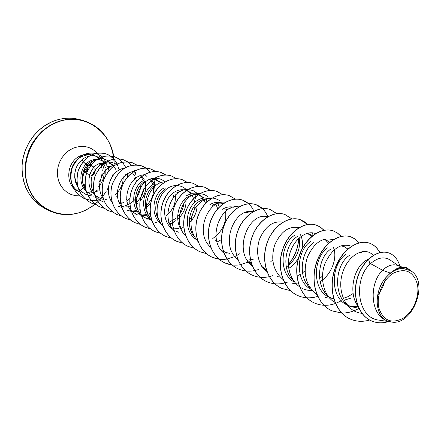 <?xml version="1.0" encoding="UTF-8"?>
<svg xmlns="http://www.w3.org/2000/svg" width="441" height="441" viewBox="0 0 441 441"><rect width="100%" height="100%" fill="white"/><g stroke="black" fill="none" stroke-linecap="round" stroke-linejoin="round"><path stroke-width="0.66" d="M82.296 159.532L83.751 162.305L86.116 164.013C88.845 166.56 88.669 169.305 85.571 172.249L84.468 172.651C86.05 172.762 89.909 168.049 87.219 164.934C88.972 165.838 88.057 168.412 84.468 172.651L84.418 172.674M91.822 175.43L92.72 175.044C94.881 173.429 95.614 171.268 94.914 168.556C96.044 169.774 95.03 172.045 91.882 175.353M84.755 184.845L84.176 186.89M83.597 187.86L81.624 189.52M94.826 168.66C95.526 171.852 94.561 174.035 91.921 175.204L91.237 175.408M90.912 165.083L93.922 167.409M89.699 162.69L90.874 165.028M403.173 318.248C391.365 324.163 383.268 320.728 378.869 307.95C376.008 295.861 382.898 279.362 393.372 273.183C405.395 267.67 413.388 271.342 417.357 284.208C419.898 296.143 413.327 311.914 403.173 318.248M95.493 191.35L97.902 189.79M77.34 184.84C73.316 176.769 74.066 169.179 79.595 162.062M96.706 156.538L94.809 155.734C90.686 154.344 86.513 154.582 82.291 156.434C67.589 162.321 66.348 186.863 80.312 192.21M93.955 192.535L98.216 190.826M91.066 192.954L92.505 192.496M387.071 320.794L386.812 320.684C370.005 314.709 368.88 283.111 382.628 270.261L390.257 273.067L393.041 271.154C397.699 267.384 402.198 266.204 406.536 267.61L406.712 267.67C402.831 266.386 398.758 267.235 394.491 270.217L393.041 271.154M398.636 265.813L390.059 259.958C384.117 256.326 377.612 257.544 370.528 263.613L382.628 270.261L384.811 268.343C389.265 265.047 393.471 264.06 397.429 265.388L402.115 267.053M357.888 306.01C348.28 293.226 353.368 269.076 364.922 261.1L368.704 258.867M358.886 308.298L351.212 306.682C332.839 300.078 333.936 265.405 349.36 255.427M358.18 306.721L352.877 306.644L349.57 305.878M351.212 306.682L347.85 305.233C329.515 298.612 330.607 264.137 346.009 254.209M351.163 298.05L344.079 300.216M327.999 247.644C312.735 257.252 311.737 290.917 329.813 297.454L333.01 298.838C314.88 292.256 315.921 258.459 331.191 248.812M353.125 293.513L347.91 296.683L343.241 298.364M333.688 298.667L331.439 298.072M309.747 287.416C297.477 276.617 301.291 250.499 313.876 242.5M325.177 291.132L324.074 291.341M311.109 289.318C294.588 281.595 296.352 250.35 310.828 241.392M292.951 280.029C281.171 269.253 285.068 244.099 297.355 236.481M307.967 284.191L307.09 284.34M294.401 282.08C278.392 274.225 280.239 244.033 294.445 235.417M266.485 270.057L261.601 266.237M266.524 270.179L263.216 268.563M251.458 263.503L246.954 259.793M251.53 263.718L248.647 262.246M254.843 258.889L247.368 260.234M221.255 250.339L226.553 252.952L223.306 251.15M229.993 253.399L225.401 252.406M194.101 236.404C185.413 226.09 189.404 206.879 199.955 200.991C203.351 198.974 206.724 198.307 210.065 198.985M196.052 239.38C183.059 231.128 185.33 206.934 197.788 200.203C201.757 197.888 205.611 197.364 209.359 198.626L210.473 199.023M182.183 231.112C173.864 220.908 177.905 202.347 188.191 196.708C192.122 194.442 195.953 193.935 199.674 195.192L204.117 198.009M191.929 231.051L191.157 231.371M172.767 229.237C160.507 220.98 162.872 198.174 174.879 191.857C178.759 189.652 182.546 189.172 186.24 190.424L186.334 190.457M178.941 228.515L173.341 228.929M159.692 221.117C152.123 211.134 156.131 193.919 165.987 188.616M180.325 226.641L179.685 226.889M161.77 224.441C149.868 216.189 152.277 194.04 164.063 187.916M175.965 220.566L171.913 222.826L169.261 223.741M149.052 216.366C141.837 206.471 145.894 189.889 155.497 184.796M175.689 218.521L168.655 222.551M151.18 219.827C139.621 211.581 142.068 190.06 153.639 184.118M151.213 219.85L146.859 218.604C131.914 213.058 132.184 187.695 145.381 181.108M150.42 219.199L145.965 218.19M146.859 218.604L141.379 215.682M141.28 215.61C129.753 207.551 132.091 186.284 143.59 180.457M150.42 214.745L142.272 215.732M150.249 213.367L147.801 214.276M146.577 214.602L141.533 215.059M135.343 213.637L131.126 211.068M140.144 210.908L132.647 211.636M131.677 211.504L127.636 210.318M140.04 209.618L137.934 210.335M136.765 210.622L132.432 211.019M122.052 207.479L118.519 206.388M130.134 205.986L128.419 206.515M127.3 206.768L123.436 207.105M123.645 202.568L119.787 203.703M122.047 201.901L119.268 202.805M106.331 199.657L105.03 199.597M103.426 199.387L100.438 198.571M101.187 198.919L94.997 195.264M94.561 194.856C85.306 186.593 88.134 168.881 98.299 163.953L105.493 162.271M85.686 189.443C79.033 180.595 82.621 165.91 91.579 161.505C95.118 159.692 98.597 159.366 102.025 160.53L105.228 162.26M91.474 194.729L86.701 191.631M86.039 190.986C77.307 182.684 80.251 165.722 90.118 160.976C93.646 159.162 97.119 158.843 100.548 160.006L102.025 160.53M385.406 278.122C384.392 284.197 381.807 289.875 377.667 295.156M368.544 259.242L369.993 264.148M341.091 245.725L343.633 246.287L347.806 248.994M341.979 245.852L343.01 246.491M323.975 239.314L326.235 240.113L329.868 242.285M333.396 247.44C337.762 257.362 331.864 274.429 320.028 281.749M325.86 240.439L328.694 243.311M322.459 276.072L319.521 278.74M306.352 233.592L309.626 234.221L312.526 235.775M308.132 233.807L311.644 236.679M305.04 270.791L302.509 272.858M300.084 274.445L297.774 275.642M300.475 234.744C302.532 238.884 302.978 243.757 301.82 249.369M301.666 250.014L298.833 257.335M298.502 257.93C296.043 262.224 292.807 265.719 288.789 268.409M299.163 237.903C300.9 249.22 296.617 258.955 286.308 267.114M272.759 260.234L270.857 261.524M245.494 212.441L250.086 213.086M224.921 210.087L231.817 207.705M222.578 209.238C226.261 207 229.877 206.327 233.432 207.215M212.187 205.451C215.715 203.334 219.194 202.656 222.639 203.417M221.492 239.551L217.336 241.889M209.933 204.63C213.946 202.254 217.832 201.702 221.608 202.976L223.405 203.615M222.722 203.439L223.262 203.714M216.592 240.262L215.517 240.786M216.018 204.392L217.711 208.814M186.113 195.947C190.038 193.693 193.858 193.191 197.579 194.448M198.621 194.872L201.085 196.421L202.866 198.196M203.692 199.304L205.578 203.29M176.88 192.585L182.194 190.617M186.433 190.49L188.257 191.14L192.552 193.808M196.951 203.273C197.579 210.611 195.027 217.176 189.294 222.953M187.227 190.826L191.355 193.957M192.166 194.994L194.911 202.369M195.054 205.28L194.597 209.238M191.736 216.614L189.327 220.015M185.821 198.411C186.808 206.256 184.106 213.185 177.729 219.199M184.106 200.043C184.239 206.162 182.083 211.708 177.64 216.669M175.066 193.825C176.394 202.099 173.583 209.315 166.632 215.473M173.495 195.187L173.578 197.232M153.027 179.173L156.445 179.845L160.326 182.127M152.178 178.616L156.445 179.845M155.524 179.559L159.273 182.205M151.847 180.038L154.113 183.853M154.311 184.36L155.282 191.664M150.695 203.488L146.632 207.535M150.061 179.371L150.998 180.623M151.043 180.689L152.851 184.603M153.27 186.334C154.339 193.428 152.101 199.795 146.544 205.445M141.941 176.218L144.4 180.022M144.747 180.876C146.974 187.872 145.436 194.591 140.139 201.03M132.543 171.736L133.298 171.836M133.397 171.852L135.37 172.365M140.436 175.827L141.164 176.731M141.208 176.791L143.198 180.683M143.645 182.254C145.023 189.784 142.636 196.46 136.478 202.276M132.096 172.31L135.007 176.35M135.497 177.508L136.445 181.571M129.979 198.422L126.324 201.223M134.329 178.368L134.533 179.211M126.804 199.117L126.01 199.712M108.31 167.602L111.132 166.417M106.75 167.034L114.202 165.32M125.31 174.658L125.503 175.342M117.488 195.986L116.81 196.454M99.804 164.504L102.29 163.44M108.828 162.944L113.662 165.292M109.577 163.242L112.797 165.303M113.591 166.075L116.104 169.895M116.578 171.108L116.749 171.648M101.287 160.292L104.401 162.26M105.041 162.861L107.643 166.582M108.117 167.707L108.861 170.424M99.848 189.85L99.368 190.137M370.528 263.613C353.219 278.53 356.62 318.071 378.99 320.116L391.266 321.985C412.6 326.445 429.606 281.749 410.88 270.879L403.151 268.431L399.099 268.784L394.491 270.217M410.88 270.879L408.482 269.258C404.32 266.612 399.596 266.998 394.304 270.421M390.257 273.067L385.131 278.458C373.604 292.433 374.922 316.307 387.33 320.91L391.266 321.991M388.73 252.919L388.648 252.891C377.402 248.867 362.177 260.692 357.171 278.508C351.995 296.291 358.456 315.436 371.361 320.866L371.443 320.899M399.904 266.265C397.909 259.363 394.21 254.926 388.813 252.947C377.568 248.928 362.342 260.752 357.337 278.569C352.161 296.358 358.621 315.508 371.526 320.938C376.939 323.214 382.617 323.424 388.565 321.577M411.96 271.678L406.712 267.67M101.358 159.388C97.974 156.351 93.983 155.226 89.38 156.026M89.22 156.059L85.747 157.233L82.489 159.245L79.639 162.012L77.335 165.397L75.698 169.267L74.821 173.456L74.755 177.751L75.516 181.951L77.087 185.881L79.408 189.36L82.357 192.221L85.841 194.36L89.683 195.672L93.746 196.113M111.209 163.826L109.737 162.459C97.174 149.422 74.303 172.833 85.956 190.484M114.991 194.834C120.751 189.729 123.474 183.555 123.155 176.312M117.56 164.901C108.039 159.24 99.859 162.101 93.018 173.478C88.178 184.206 93.178 198.218 103.718 202.044M114.765 165.193C102.461 167.084 94.699 186.46 103.078 198.285M121.551 206.851C133.309 204.062 139.786 196.669 140.988 184.68M124.318 168.247C111.347 169.669 103.018 190.534 112.268 202.651M133.849 171.477C120.443 172.701 111.782 194.652 121.666 206.972M143.893 174.807C130.062 175.645 120.84 198.643 131.28 211.272M164.355 181.416C161.516 179.057 158.214 178.004 154.449 178.258M154.289 178.269C139.863 178.693 130.139 203.229 141.5 216.046M165.05 181.874C150.111 181.841 139.825 207.772 151.974 220.814M185.27 188.682C182.712 186.609 179.746 185.589 176.383 185.617M176.224 185.622C160.783 185.077 149.874 212.496 162.845 225.753M197.733 193.682L193.015 190.556L187.971 189.525M187.816 189.52C171.874 188.417 160.298 217.38 174.14 230.858M207.799 196.526L204.133 194.437L199.994 193.599M199.845 193.593C183.379 191.874 171.141 222.551 185.887 236.178M212.766 238.531C222.479 231.409 226.762 222.358 225.61 211.371M219.728 200.683C211.002 195.335 202.766 197.948 195.005 208.527C188.864 220.682 189.85 231.69 197.97 241.552M225.489 202.287C208.086 198.985 194.095 233.173 210.688 247.274M239 206.928C221.046 202.794 206.25 239.243 224.083 253.338M253.084 211.774C234.695 206.752 218.945 245.295 237.908 259.529M267.764 216.851C248.922 210.831 232.203 251.695 252.351 265.984M282.935 222.137C273.051 220.599 265.234 226.305 259.473 239.254C255.405 253.101 258.057 264.247 267.433 272.692M298.921 227.716C288.833 225.742 280.746 231.525 274.666 245.075C270.432 259.606 273.277 271.143 283.199 279.682M315.635 233.581C305.856 229.673 292.129 240.477 289.109 256.568C285.873 272.577 294.875 288.717 308.584 290.299L312.355 290.779M333.242 239.821C322.862 236.696 314.24 242.473 307.366 257.158C302.625 273.095 305.718 285.509 316.638 294.406M351.549 246.343C341.119 242.594 332.26 248.322 324.962 263.536C319.516 277.802 323.451 295.398 334.388 302.168M373.571 255.168L371.206 253.531C362.083 246.954 346.483 256.96 342.007 274.721C337.31 292.333 346.13 311.258 361.003 313.22L361.978 313.364M105.868 174.757L105.79 169.311M105.471 167.812L103.563 163.098M103.139 162.36L105.498 167.789M350.143 318.997L350.06 318.959C335.11 312.476 328.17 290.443 334.261 270.802C340.176 251.083 357.133 238.752 369.354 243.118C373.819 244.694 377.276 247.853 379.723 252.588M358.935 308.397C353.335 311.6 347.624 313.149 341.792 313.038M341.703 313.033L331.792 310.778C317.035 304.373 310.128 282.824 316.098 263.679C321.902 244.463 338.649 232.501 350.821 236.834L355.33 239.176L359.079 242.842M314.45 303.011L314.383 302.978C299.808 296.655 292.94 275.564 298.811 256.888C304.505 238.14 321.059 226.536 333.164 230.847L337.464 233.03L341.097 236.398M297.835 295.569L297.769 295.536C283.387 289.29 276.568 268.641 282.323 250.422C287.918 232.126 304.262 220.847 316.307 225.13L320.414 227.17L323.931 230.279M281.975 288.464L281.909 288.436C267.715 282.268 260.934 262.042 266.59 244.248C272.08 226.382 288.227 215.417 300.2 219.668L304.163 221.603L307.586 224.519M312.388 232.837L313.099 235.329M266.794 281.667L266.733 281.639C252.726 275.548 246.001 255.725 251.563 238.344C256.96 220.891 272.902 210.225 284.798 214.442L291.843 218.918M298.568 238.454C298.199 247.87 294.825 256.497 288.453 264.335M252.291 275.167L252.23 275.145C238.405 269.131 231.723 249.705 237.186 232.71C242.484 215.643 258.233 205.258 270.046 209.442L276.882 213.681M238.377 268.938L238.316 268.911C224.673 262.974 218.052 243.917 223.427 227.297C228.642 210.611 244.193 200.495 255.918 204.646C261.408 206.631 265.372 210.649 267.808 216.707M248.338 262.048L240.505 264.672M240.428 264.688C235.014 265.658 229.871 265.08 224.998 262.946C211.531 257.086 204.96 238.394 210.236 222.132C215.357 205.798 230.715 195.936 242.352 200.049C247.848 202.028 251.811 206.03 254.253 212.055M239.876 253.658L235.654 256.188M235.119 256.453L227.01 259.038M226.939 259.054C221.768 259.87 216.856 259.258 212.204 257.219C198.908 251.425 192.397 233.08 197.596 217.159C202.634 201.173 217.804 191.554 229.348 195.639L235.444 199.167M199.977 251.739L199.927 251.717C186.802 246.001 180.347 227.997 185.452 212.402C190.407 196.741 205.385 187.353 216.84 191.394L222.722 194.735M188.169 246.453L188.12 246.431C175.165 240.78 168.765 223.102 173.793 207.821C178.671 192.474 193.467 183.313 204.822 187.32L210.495 190.479M217.953 203.45L218.273 205.302M176.813 241.365L176.764 241.343C163.975 235.764 157.63 218.394 162.58 203.422C167.382 188.384 181.99 179.426 193.252 183.401L193.301 183.412M165.888 236.47L165.838 236.453C153.209 230.946 146.919 213.874 151.792 199.189C156.516 184.443 170.948 175.683 182.116 179.619L182.161 179.636M155.348 231.751L155.304 231.734C142.834 226.288 136.611 209.514 141.407 195.109C146.059 180.639 160.315 172.084 171.389 175.981L176.45 178.655M173.666 221.983L172.326 223.096M172.238 223.163L170.083 224.701M145.205 227.209L145.166 227.192C132.846 221.817 126.677 205.324 131.401 191.185C135.977 176.99 150.061 168.611 161.031 172.47L165.932 175.022M135.409 222.821L135.365 222.804C123.204 217.49 117.097 201.267 121.755 187.392C126.264 173.456 140.177 165.259 151.054 169.085L155.783 171.516M150.618 215.98L149.345 216.779M125.966 218.593L125.928 218.576C113.91 213.328 107.852 197.37 112.438 183.743C118.927 169.03 128.579 163.054 141.407 165.816L146.026 168.164M153.479 178.368L153.589 178.704M153.755 179.228L154.653 183.577M154.791 185.226L154.824 186.052M140.431 212.452L139.626 212.937M116.832 214.502L116.793 214.486C104.153 207.16 99.705 195.732 103.453 180.209C109.853 165.761 119.401 159.907 132.102 162.657L136.561 164.906M145.359 181.119L145.453 183.423M137.316 203.632L136.644 204.326M130.696 208.946L130.255 209.199M108.017 210.555L107.979 210.539C95.488 203.307 91.083 192.067 94.771 176.808C101.072 162.608 110.515 156.875 123.094 159.603L127.383 161.731M127.416 161.753L131.357 165.342M99.49 206.735L99.451 206.719C87.103 199.58 82.748 188.511 86.381 173.511C92.599 159.554 101.937 153.937 114.39 156.654L118.574 158.71M127.432 173.93L127.609 177.006M91.237 203.036L91.204 203.025C79 195.975 74.683 185.077 78.261 170.325C84.391 156.61 93.624 151.098 105.961 153.793L110.173 155.871L113.75 158.997M99.357 199.69L96.855 200.225M96.805 200.236L91.138 200.407M91.089 200.401L84.27 198.61C72.804 191.934 68.713 181.885 72.004 168.451C77.566 156.125 85.741 151.208 96.535 153.694C100.653 155.16 103.756 157.994 105.846 162.194M369.641 320.023C362.789 322.007 356.317 321.676 350.22 319.03C335.265 312.542 328.325 290.509 334.416 270.862C340.336 251.138 357.293 238.807 369.508 243.173C373.951 244.738 377.391 247.87 379.839 252.561M341.764 313.099L331.941 310.844C317.178 304.439 310.271 282.885 316.247 263.74C322.051 244.518 338.804 232.55 350.97 236.883L355.44 239.198L359.172 242.82M341.373 300.756L335.535 303.463M335.425 303.502C328.098 306.037 321.131 305.883 314.521 303.044C299.952 296.716 293.083 275.619 298.948 256.943C304.648 238.195 321.202 226.58 333.313 230.897L337.574 233.052L341.185 236.376M319.273 295.85L317.785 296.369M317.68 296.402C310.745 298.568 304.152 298.298 297.901 295.597C283.519 289.351 276.7 268.701 282.461 250.471C288.056 232.175 304.4 220.891 316.445 225.175L320.519 227.192L324.014 230.263M308.909 286.022L308.584 286.215M290.553 290.658L282.036 288.497C267.841 282.328 261.061 262.097 266.722 244.297C272.213 226.426 288.359 215.462 300.332 219.712L307.664 224.508M312.509 232.848L313.204 235.251M287.648 282.075C280.399 284.66 273.47 284.533 266.86 281.694C252.847 275.603 246.122 255.78 251.684 238.388C257.081 220.935 273.029 210.263 284.925 214.486L291.92 218.907M298.695 238.333C298.359 247.87 294.946 256.601 288.458 264.523M272.88 275.614C265.736 278.139 258.889 278.001 252.346 275.195C238.52 269.186 231.839 249.755 237.302 232.754C242.605 215.688 258.349 205.297 270.162 209.481L276.948 213.676M258.746 269.418C251.684 271.899 244.915 271.744 238.432 268.966C224.789 263.023 218.163 243.967 223.537 227.341C228.752 210.649 244.308 200.534 256.034 204.69L262.555 208.621M232.186 264.986L225.108 262.996C211.636 257.131 205.065 238.443 210.346 222.176C215.467 205.837 230.825 195.975 242.462 200.087L248.757 203.792M236.657 255.769L235.731 256.249M219.094 259.209L212.308 257.263C199.012 251.469 192.502 233.124 197.7 217.198C202.739 201.206 217.909 191.592 229.452 195.677L235.505 199.167M222.529 251.116L222.071 251.326M206.465 253.652L200.027 251.761C186.901 246.045 180.441 228.036 185.551 212.441C190.506 196.78 205.489 187.386 216.939 191.433L222.782 194.729M194.398 248.316L188.219 246.475C175.259 240.825 168.859 223.14 173.892 207.86C178.765 192.513 193.566 183.346 204.922 187.353L210.55 190.479M218.041 203.411L218.4 205.534M182.795 243.184L176.858 241.387C164.063 235.808 157.724 218.433 162.674 203.455C167.47 188.417 182.083 179.459 193.351 183.428L198.781 186.394M206.305 198.786L206.846 201.912M171.681 238.25L165.932 236.492C153.297 230.985 147.007 213.913 151.88 199.222C156.605 184.47 171.042 175.716 182.21 179.652L187.453 182.464M195.032 194.525L195.716 198.483M183.754 226.889L181.124 228.873M160.926 233.487L155.392 231.773C142.917 226.327 136.693 209.547 141.495 195.143C146.142 180.672 160.403 172.111 171.472 176.014L176.499 178.655M174.002 221.801L170.11 224.772M150.568 228.901L145.249 227.231C132.928 221.856 126.754 205.357 131.479 191.218C136.06 177.017 150.144 168.638 161.119 172.497L165.976 175.022M140.536 224.463L135.448 222.837C123.282 217.523 117.174 201.3 121.832 187.419C126.341 173.484 140.26 165.287 151.136 169.112L155.827 171.521M150.629 216.057L149.389 216.84M130.944 220.197L126.005 218.609C113.982 213.361 107.929 197.403 112.516 183.776C119.004 169.057 128.662 163.082 141.489 165.844C144.979 167.051 147.895 169.162 150.238 172.166M153.545 178.357L153.65 178.666M153.832 179.239L154.725 183.544M154.868 185.176L154.912 186.422M140.447 212.523L139.67 212.986M138.893 213.416L137.112 214.293M136.986 214.348L135.762 214.85M121.639 216.068L116.871 214.519C104.225 207.193 99.776 195.765 103.53 180.237C109.925 165.783 119.478 159.934 132.179 162.685L136.605 164.906M145.491 181.885L145.53 183.825M137.691 203.334L136.655 204.426M130.712 209.012L130.293 209.249M112.615 212.071L108.051 210.572C95.559 203.34 91.155 192.094 94.843 176.835C101.143 162.635 110.586 156.897 123.166 159.631L127.421 161.737M127.46 161.759L131.401 165.331M134.588 170.595L135.238 172.321M135.293 172.486L136.115 175.893M136.297 177.194L136.352 177.773M103.927 208.213L99.523 206.752C87.175 199.613 82.814 188.539 86.447 173.539C92.665 159.581 102.003 153.959 114.462 156.676L118.778 158.826L122.422 162.067M122.449 162.101L125.856 167.63M127.443 173.5L127.681 176.918M95.532 204.481L91.27 203.053C79.066 196.008 74.749 185.104 78.327 170.353C84.463 156.632 93.696 151.12 106.033 153.821C110.956 155.579 114.621 158.947 117.025 163.914M117.047 163.964L117.929 166.174M117.951 166.235L118.673 168.914M99.407 199.729L96.877 200.264M96.827 200.269L91.155 200.435M91.111 200.429L84.336 198.637C72.864 191.967 68.774 181.912 72.07 168.473C77.627 156.147 85.808 151.23 96.601 153.716C100.708 155.182 103.806 158.005 105.895 162.183M106.182 162.795L106.375 163.242M107.709 167.949L107.791 168.495M385.131 278.458C390.847 271.65 397.071 268.321 403.813 268.47M91.022 164.945L93.167 166.648L91.017 164.951M94.076 167.244L93.167 166.648L93.288 167.029M85.967 163.958L85.967 163.958C83.784 162.729 82.555 161.257 82.274 159.543M89.777 174.713L84.523 172.651M85.493 210.236C72.93 216.04 60.566 216.073 48.4 210.329L39.249 204.988L33.885 200.137L29.376 194.343L25.848 187.745L23.417 180.518L22.155 172.866L22.111 164.995L23.285 157.134L25.661 149.499L29.156 142.316L33.681 135.778L39.106 130.078L45.263 125.371L51.977 121.782C61.47 117.813 70.891 117.13 80.251 119.737L83.586 120.691C97.704 125.266 107.146 134.863 111.915 149.471M97.77 201.807L91.971 206.52L85.593 210.241C72.969 216.062 60.571 216.09 48.4 210.329L42.314 206.531L36.928 201.658L32.397 195.826L28.858 189.189L26.416 181.918L25.154 174.217L25.115 166.29L26.306 158.374L28.693 150.69L32.215 143.452L36.768 136.87L42.22 131.131L48.416 126.385L55.169 122.769C64.711 118.767 74.182 118.072 83.586 120.691C102.532 127.46 112.692 141.5 114.076 162.823M97.748 201.774L91.982 206.449L85.642 210.148C64.094 220.836 36.95 210.6 28.329 186.896C19.371 163.357 32.391 132.73 55.445 123.033C84.203 109.66 116.044 134.224 114.026 165.309M79.81 195.925L75.334 195.672L71.045 194.475L67.104 192.364L63.669 189.426L60.88 185.76L58.851 181.516L57.666 176.847L57.385 171.951L58.014 167.012L59.535 162.238L61.883 157.823L64.97 153.937L68.658 150.739L72.809 148.358C83.013 144.466 91.557 146.511 98.442 154.488M79.777 191.978L78.702 191.51C64.645 186.3 65.77 161.682 80.51 155.789L83.421 154.758M83.652 154.697L89.076 154.262L94.809 155.734M97.169 157.305L99.082 158.964M102.268 163.446L104.004 168.925M104.208 170.783C104.473 176.698 102.654 181.918 98.767 186.433M98.453 154.504L101.105 158.892M91.8 191.455L88.426 192.496M87.858 192.601L87.478 192.662M113.045 173.952L112.587 176.036M108.42 187.403L107.411 189.305M106.121 191.504L103.53 195.291M101.91 197.347L100.752 198.687M99.638 199.894L97.781 201.746M84.644 184.801L83.465 184.305M91.921 166.185L90.493 165.651M90.422 165.623L87.572 164.559M45.307 208.764C29.475 199.779 21.719 185.214 22.05 165.072C23.329 146.423 35.594 128.805 51.911 121.782C61.437 117.802 70.885 117.119 80.251 119.737M98.823 182.767L100.598 179.195M101.21 177.458L102.086 173.467M102.273 170.612L101.165 163.854M178.418 232.203L176.411 231.343M156.99 222.97L155.133 222.165M361.874 252.765L360.077 252.125M309.626 234.221L307.162 233.344M387.33 320.91L386.812 320.684M144.968 174.719L147.002 176.505M154.758 178.236L156.748 179.961M146.004 219.056L148.275 219.144M186.372 189.597L186.934 190.06M187.001 190.115L188.213 191.124M209.547 197.932L210.704 198.869M223.532 252.842L227.01 253.14M236.762 258.492L237.445 258.558M250.56 264.391L251.8 264.517M264.969 270.548L266.706 270.735M277.494 276.7L280.041 276.987M307.559 233.239L308.209 233.719M292.692 283.348L298.772 284.081M324.212 239.248L324.626 239.546M325.232 297.581L329.681 298.177M347.872 305.944L350.281 306.28M97.803 201.78L100.757 198.731M100.785 198.698L101.932 197.37M103.585 195.269L106.127 191.548M107.411 189.365L108.409 187.486M112.637 175.965L113.089 173.914M84.17 186.879L84.766 184.988M91.756 175.457L91.171 175.634M89.81 162.613L90.978 164.884M77.021 184.272L77.181 183.93M83.889 172.8L84.468 172.651L84.826 168.23"/></g></svg>
